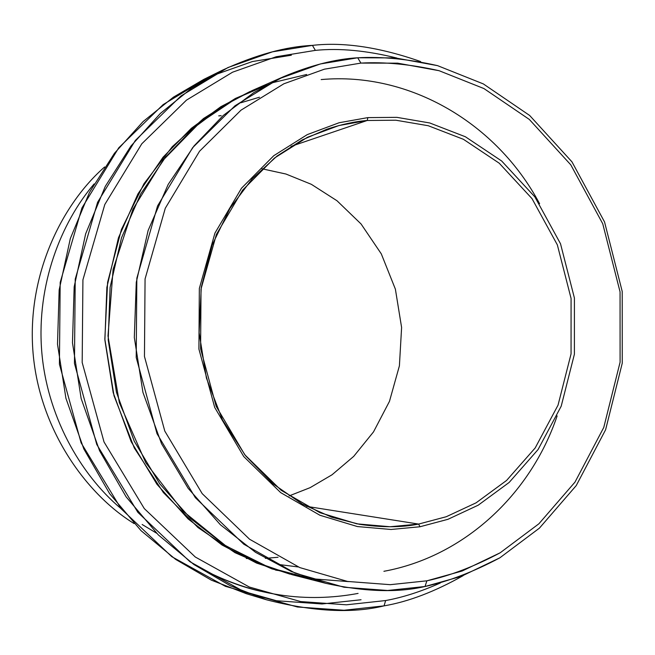 <?xml version="1.0" encoding="UTF-8"?>
<svg xmlns="http://www.w3.org/2000/svg" width="655" height="655" viewBox="0 0 655 655"><rect width="100%" height="100%" fill="white"/><g stroke="black" fill="none" stroke-linecap="round" stroke-linejoin="round"><path stroke-width="0.98" d="M289.076 495.925L310.126 487.656L332.036 474.777L353.7 456.379L373.522 431.882L389.471 401.351L399.403 365.842L401.605 327.475L395.383 289.15L381.3 253.87L361.077 223.985L337.006 200.757L311.362 184.325L285.965 174.034L262.041 168.793L285.965 174.034L311.362 184.325L337.006 200.757L361.077 223.985L381.3 253.87L395.383 289.15L401.605 327.475L399.403 365.842L389.471 401.351L373.522 431.882L353.7 456.379L332.036 474.777L310.126 487.656L289.076 495.925M367.209 120.487L395.833 120.209L428.255 125.727L463.462 139.327L499.233 163.21L532.024 198.637L557.348 244.864L571.078 298.459L571.062 353.872L558.035 405.158L535.176 447.963L506.61 480.426L476.079 502.835L446.235 516.738L418.619 524.074L419.986 526.759L447.971 519.3L478.207 505.193L509.14 482.465L538.066 449.559L561.212 406.174L574.402 354.199L574.419 298.058L560.508 243.75L534.865 196.901L501.648 160.991L465.41 136.772L429.745 122.968L396.889 117.351L367.873 117.613L367.209 120.487L291 146.384L367.209 120.487C354.805 121.486 341.329 124.409 326.788 129.256L302.315 139.883L277.073 156.021L252.339 178.659L229.946 208.388L212.154 245.027L201.273 287.291L199.12 332.724L206.415 378.066L222.503 419.937L245.519 455.667L272.971 483.799L302.356 504.08L331.651 517.188L359.431 524.295C382.004 527.602 401.728 527.529 418.619 524.074L446.235 516.738L476.079 502.835L506.61 480.426L535.176 447.963L558.035 405.158L571.062 353.872L571.078 298.459L557.348 244.864L532.024 198.637L499.233 163.21L463.462 139.327L428.255 125.727L395.833 120.209L367.209 120.487L367.873 117.613L396.889 117.351L429.745 122.968L465.41 136.772L501.648 160.991L534.865 196.901L560.508 243.75L574.419 298.058L574.402 354.199L561.212 406.174L538.066 449.559L509.14 482.465L478.207 505.193L447.971 519.3L419.986 526.759L391.043 529.477L357.425 526.563L319.902 515.248L280.668 492.609L243.75 456.568L214.693 407.426L198.915 349.074L199.333 288.446L214.946 233.074L241.515 188.206L273.782 155.685L307.277 134.611L339.126 122.739L367.873 117.613L339.126 122.739L307.277 134.611L273.782 155.685L241.515 188.206L214.946 233.074L199.333 288.446L198.915 349.074L214.693 407.426L243.75 456.568L280.668 492.609L319.902 515.248L357.425 526.563L391.043 529.477L419.986 526.759L418.619 524.074L306.589 506.364L418.619 524.074L390.061 526.743L356.901 523.844L319.894 512.668L281.2 490.333L244.806 454.783L216.166 406.321L200.61 348.787L201.019 289.019L216.404 234.416L242.604 190.171L274.412 158.084L307.441 137.28L338.856 125.555L367.209 120.487M385.656 600.545L384.043 605.867C408.515 601.683 434.879 591.621 463.126 575.663C434.879 591.621 408.515 601.683 384.043 605.867C352.071 613.702 312.877 611.672 266.47 599.775L230.56 585.865L193.945 564.553L158.379 534.963L126.087 496.809L99.568 450.746L81.146 398.51L72.476 342.794L74.171 286.841L85.641 233.851L105.283 186.388L130.951 146.04L160.36 113.438L191.473 88.351L222.7 70.052C255.892 54.823 285.801 46.595 312.427 45.375L315.366 50.378L276.181 56.748L232.574 72.189L186.462 100.141L141.799 143.789L104.808 204.491L82.923 279.832L82.178 362.493L104.03 441.978L144.297 508.591L195.305 557.02L249.268 587.003L300.62 601.56L346.405 604.811L385.656 600.545L346.405 604.811L300.62 601.56L249.268 587.003L195.305 557.02L144.297 508.591L104.03 441.978L82.178 362.493L82.923 279.832L104.808 204.491L141.799 143.789L186.462 100.141L232.574 72.189L276.181 56.748L315.366 50.378L312.427 45.375L272.472 51.827L227.989 67.522L180.944 95.974L135.364 140.424L97.587 202.297L75.227 279.112L74.457 363.419L96.76 444.467L137.877 512.366L189.925 561.703L244.986 592.21L297.362 606.989L344.039 610.247L384.043 605.867L385.656 600.545C402.768 597.442 420.968 591.596 440.266 583.024M260.477 591.236C239.05 586.446 216.846 577.53 193.872 564.504C258.054 601.143 316.701 601.118 358.08 593.414M361.044 599.751L321.998 603.967L276.459 600.741L225.41 586.331L171.774 556.66L121.093 508.747L81.105 442.845L59.417 364.221L60.186 282.444L81.957 207.905L118.751 147.809L163.152 104.587L209.002 76.881L252.38 61.554L291.344 55.216M134.095 523.574C84.094 492.789 38.105 426.29 32.816 349.729C27.461 273.176 62.602 203.689 104.628 166.959C62.602 203.689 27.461 273.176 32.816 349.729C38.105 426.29 84.094 492.789 134.095 523.574M426.863 580.821L390.257 584.678L347.592 581.452L299.777 567.582L249.588 539.245L202.198 493.641L164.782 431.055L144.46 356.467L145.066 278.94L165.289 208.249L199.554 151.223L240.999 110.163L283.844 83.799L324.43 69.176L360.93 63.093L357.679 57.779L320.377 63.953L278.874 78.846L235.047 105.742L192.644 147.67L157.56 205.932L136.846 278.178L136.207 357.45L157.012 433.692L195.305 497.644L243.799 544.215L295.135 573.125L344.022 587.24L387.629 590.483L425.038 586.495L426.863 580.821C449.895 575.843 474.326 566.501 500.166 552.795L538.893 523.787L574.992 482.105L603.771 427.445L620.088 362.215L620.056 291.86L602.739 223.756L570.8 164.855L529.338 119.447L483.939 88.564L439.104 70.707C410.595 64.288 384.534 61.75 360.93 63.093L324.43 69.176L283.844 83.799L240.999 110.163L199.554 151.223L165.289 208.249L145.066 278.94L144.46 356.467L164.782 431.055L202.198 493.641L249.588 539.245L299.777 567.582L347.592 581.452L390.257 584.678L426.863 580.821L425.038 586.495C397.724 592.881 364.712 591.842 326.002 583.384L291.319 571.512L255.54 552.329L220.383 524.753L188.165 488.343L161.507 443.648L142.946 392.394L134.316 337.464L136.273 282.33L148.145 230.429L168.171 184.448L194.011 145.967L223.249 115.476L253.812 92.601L284.114 76.455C311.125 65.238 335.647 59.015 357.679 57.779L395.211 57.902L437.548 65.639L483.333 83.914L529.666 115.476L571.962 161.842L604.549 221.955L622.209 291.434L622.25 363.214L605.605 429.778L576.244 485.568L539.417 528.143L499.888 557.798L461.087 576.433L425.038 586.495C448.552 581.386 473.508 571.823 499.888 557.798L539.417 528.143L576.244 485.568L605.605 429.778L622.25 363.214L622.209 291.434L604.549 221.955L571.962 161.842L529.666 115.476L483.333 83.914L437.548 65.639C408.425 59.056 381.799 56.436 357.679 57.779L360.93 63.093L397.659 63.167L439.104 70.707L483.939 88.564L529.338 119.447L570.8 164.855L602.739 223.756L620.056 291.86L620.088 362.215L603.771 427.445L574.992 482.105L538.893 523.787L500.166 552.795L462.168 571.004L426.863 580.821M348.55 581.615L311.109 578.684L269.614 567.656L225.819 545.852L182.974 511.088L145.737 462.7L119.349 402.678L107.993 335.966L113.11 269.344L132.883 209.297L163.169 160.115L199.161 123.296L236.75 98.078L273.11 82.563L306.646 74.498M259.47 97.202L240.884 102.761L259.445 97.218M279.038 564.536L298.287 566.96M222.7 70.052L203.844 79.353L173.411 97.169L143.093 121.576L114.453 153.27L89.457 192.455L70.331 238.526L59.163 289.944L57.501 344.219L65.918 398.265L83.832 448.945L109.631 493.641L141.054 530.681L175.687 559.427L211.352 580.15L246.345 593.7L266.47 599.775M284.114 76.455L252.085 90.603L222.962 106.102L193.602 128.012L165.527 157.184L140.719 193.945L121.494 237.839L110.097 287.357L108.198 339.92L116.451 392.304L134.218 441.175L159.763 483.824L190.662 518.58L224.395 544.935L258.75 563.3L292.089 574.689L326.002 583.384M221.185 115.648L218.729 115.878M278.056 557.274L265.324 558.355M248.401 558.535L246.255 558.453M94.115 183.94C60.62 223.118 36.827 284.9 41.609 349.77C46.382 414.615 79.763 474.015 120.938 508.542C79.763 474.015 46.382 414.615 41.609 349.77C36.827 284.9 60.62 223.118 94.115 183.94M142.143 524.483L156.643 533.227M275.477 570.055L277.622 570.456M120.684 508.231L119.628 507.412M289.936 574.124L256.555 563.079L222.061 545.034L188.116 518.924L156.954 484.299L131.156 441.658L113.2 392.673L104.89 340.117L106.871 287.365L118.473 237.749L137.959 193.864L163.038 157.233L191.342 128.306L220.858 106.683L250.063 91.504M312.427 45.375C343.638 41.83 379.712 47.225 420.641 61.562C379.712 47.225 343.638 41.83 312.427 45.375M266.217 85.297L235.374 98.463L203.525 118.506L172.281 146.679L143.953 183.752L121.412 229.487L107.608 282.297L104.833 339.077L114.011 395.718L134.308 447.995L163.365 492.544L197.998 527.545L235.047 552.705L271.94 568.892L306.892 577.595M315.366 50.378C339.364 47.962 366.538 50.525 396.881 58.049M383.904 571.299C463.756 556.684 530.566 494.615 557.135 415.909M539.597 203.721C497.047 123.599 409.915 71.616 321.171 79.574"/></g></svg>
